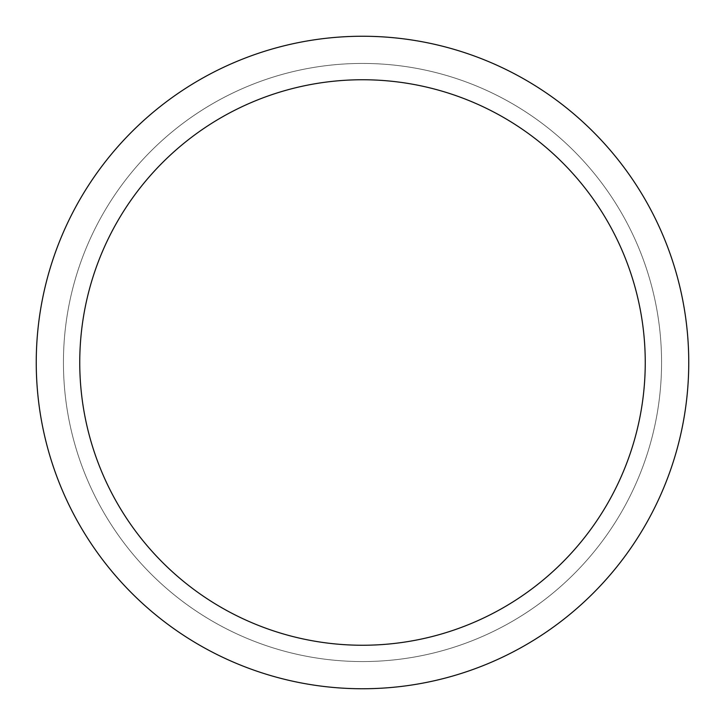 <?xml version="1.0" encoding="UTF-8"?>
<svg xmlns="http://www.w3.org/2000/svg" width="725" height="725" viewBox="0 0 725 725"><rect width="100%" height="100%" fill="white"/><g stroke="black" fill="none" stroke-linecap="round" stroke-linejoin="round"><path stroke-width="0.54" stroke-dasharray="3.62 2.72" d="M362.5 36.25A326.25 326.25 0 0 1 688.75 362.5A326.25 326.25 0 0 1 362.5 688.75A326.25 326.25 0 0 1 36.25 362.5A326.25 326.25 0 0 1 362.5 36.25M362.5 661.562A299.062 299.062 0 0 0 621.497 212.969A299.062 299.062 0 0 0 103.503 212.969A299.062 299.062 0 0 0 362.5 661.562A299.062 299.062 0 0 0 621.497 212.969A299.062 299.062 0 0 0 103.503 212.969A299.062 299.062 0 0 0 362.5 661.562A299.062 299.062 0 0 0 621.497 212.969A299.062 299.062 0 0 0 103.503 212.969A299.062 299.062 0 0 0 362.5 661.562"/><path stroke-width="1.09" d="M362.5 36.25A326.25 326.25 0 0 1 645.042 525.625A326.25 326.25 0 0 1 79.958 525.625A326.25 326.25 0 0 1 362.5 36.25M362.5 79.75A282.75 282.75 0 0 1 607.369 503.875A282.75 282.75 0 0 1 117.631 503.875A282.75 282.75 0 0 1 362.5 79.75"/></g></svg>
